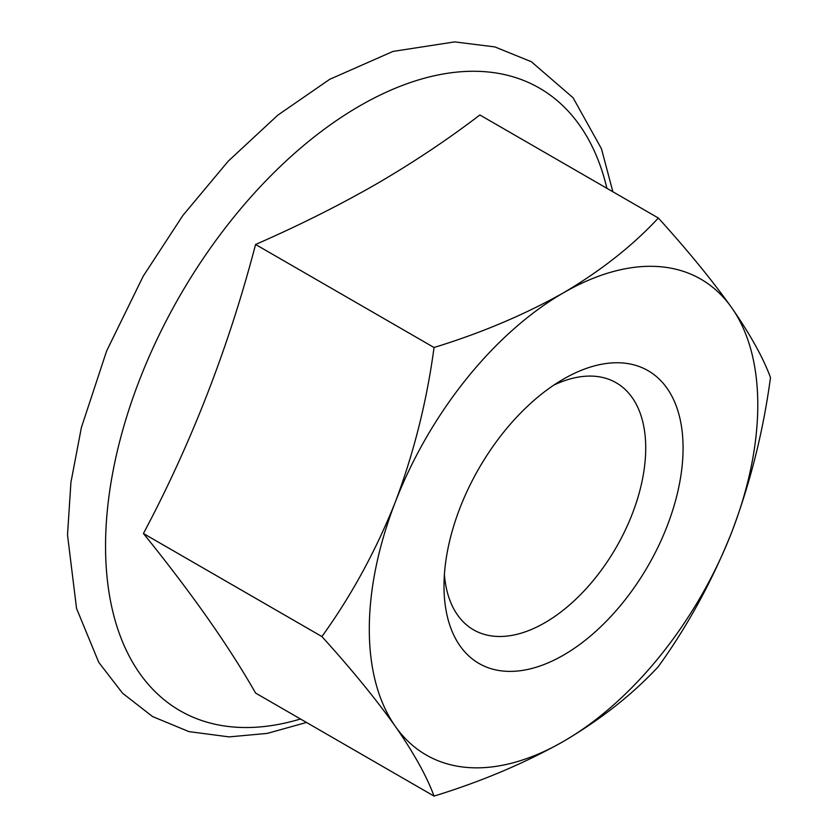 <?xml version="1.0" encoding="UTF-8"?>
<svg xmlns="http://www.w3.org/2000/svg" width="838" height="838" viewBox="0 0 838 838"><rect width="100%" height="100%" fill="white"/><g stroke="black" fill="none" stroke-linecap="round" stroke-linejoin="round"><path stroke-width="1.26" d="M444.402 574.617A142.638 82.354 120 0 0 473.543 629.82A142.638 82.354 120 0 0 544.857 622.749A142.638 82.354 120 0 0 645.721 448.058A142.638 82.354 120 0 0 616.181 382.767A142.638 82.354 120 0 0 553.803 385.124M444.004 586.087A169.046 97.596 120 0 0 563.545 655.096A169.046 97.596 120 0 0 683.075 448.058A169.046 97.596 120 0 0 563.534 379.048A169.046 97.596 120 0 0 444.004 586.087M369.296 629.223A274.707 158.602 120 0 0 395.316 726.347C375.738 698.871 351.258 668.944 321.897 636.555C351.321 595.776 375.791 550.943 395.316 502.046C413.972 452.499 426.877 400.993 434.042 347.508C481.421 332.927 524.578 314.679 563.545 292.776C601.087 270.601 632.69 245.681 658.333 218.016C687.757 250.478 712.237 280.405 731.763 307.808C750.408 334.729 763.324 357.983 770.489 377.561C763.292 431.161 750.377 482.678 731.763 532.099C712.174 581.101 687.705 625.944 658.333 666.608C632.69 694.273 601.087 719.193 563.545 741.368C524.578 763.271 481.421 781.519 434.042 796.1C426.846 776.47 413.941 753.215 395.316 726.347A274.707 158.602 120 0 0 563.545 741.368A274.707 158.602 120 0 0 731.763 532.099A274.707 158.602 120 0 0 731.763 307.808A274.707 158.602 120 0 0 563.545 292.776A274.707 158.602 120 0 0 395.316 502.046A274.707 158.602 120 0 0 369.296 629.223M658.333 218.016L479.87 114.974C447.691 139.569 412.998 162.708 375.78 184.37C338.133 205.897 298.066 225.925 255.58 244.476C228.795 346.942 191.41 443.292 143.424 533.513C191.41 592.822 228.795 646.004 255.58 693.068L434.042 796.1M143.424 533.513L321.897 636.555M255.58 244.476L434.042 347.508M606.89 188.309A359.45 207.531 120 0 0 359.722 105.902A359.45 207.531 120 0 0 107.306 510.709A359.45 207.531 120 0 0 300.507 719.004M306.499 722.461L267.259 733.397L229.12 736.895L188.906 731.605L152.526 716.532L122.61 693.256L98.769 662.376L76.551 608.472L67.511 534.979L70.916 482.447L81.38 427.558L106.636 350.954L143.256 276.121L182.883 215.45L228.271 161.137L277.776 115.183L329.722 79.306L393.022 51.411L454.636 41.9L494.912 46.928L531.397 61.75L573.087 97.774L601.454 148.766L612.882 191.776"/></g></svg>
